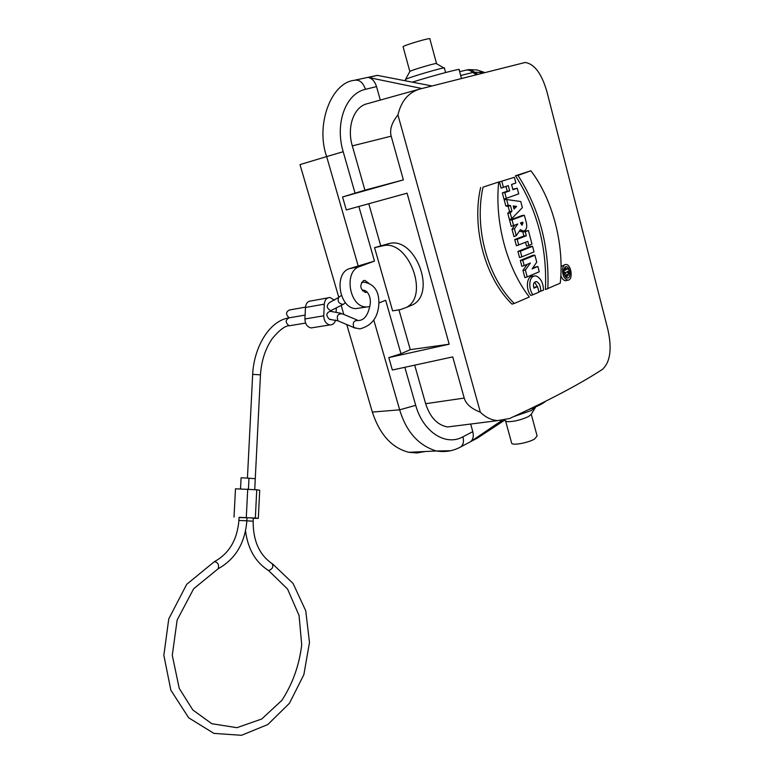 <?xml version="1.0" encoding="UTF-8"?>
<svg xmlns="http://www.w3.org/2000/svg" width="774" height="774" viewBox="0 0 774 774"><rect width="100%" height="100%" fill="white"/><g stroke="black" fill="none" stroke-linecap="round" stroke-linejoin="round"><path stroke-width="1.16" d="M368.637 283.11L364.893 280.411L363.528 280.623C359.397 285.258 360.036 289.205 365.454 292.466L367.263 292.079M358.855 206.474L374.471 261.09L349.461 268.646C333.633 273.261 339.147 308.313 355.711 308.623L369.972 306.494M378.892 302.982L385.675 300.273L400.961 353.757L388.79 357.598L392.36 370.011L452.732 356.901L464.216 398.078C465.948 404.018 471.327 408.72 480.335 412.174L397.952 114.939C401.174 101.133 408.372 92.532 419.547 89.126L525.178 62.471C534.553 63.942 541.858 73.869 547.063 92.241L607.813 329.24C612.137 348.648 610.347 362.019 602.453 369.362C580.587 383.652 549.627 400.042 509.573 418.531L497.469 420.611C491.132 420.05 485.424 417.234 480.335 412.174M388.79 357.598L449.191 344.207L407.076 193.171L346.297 209.938L342.563 196.973L403.37 179.897L391.18 136.166C389.457 129.732 391.721 122.66 397.952 114.939M418.686 89.358L367.292 103.706C353.95 106.619 346.588 126.888 352.315 145.889L364.912 190.162L342.563 196.973M414.69 365.164L425.652 403.699C430.073 417.36 437.378 425.11 447.566 426.958L455.799 425.913M531.254 414.264L537.127 435.994L534.466 439.11C528.129 442.825 512.891 445.65 511.72 443.357L511.566 442.796M403.119 46.924L403.07 46.75C403.689 45.279 431.892 37.007 429.87 38.894L436.517 63.516M392.612 310.858L374.558 247.622L382.579 245.88C407.869 238.431 429.899 295.242 406.553 307.336L400.671 309.542L392.612 310.858M374.558 247.622L388.867 243.626C414.835 235.925 436.865 292.398 412.861 304.743L407.811 306.814M545.718 401.213C542.719 403.825 537.021 406.621 528.623 409.601M461.439 78.338L459.127 69.689C462.378 67.841 432.608 75.736 412.319 82.141M380.295 100.078L376.541 86.611L365.483 89.32C345.697 93.557 334.658 123.376 343.192 151.714L355.072 193.268M421.888 88.517L368.521 77.506C372.265 78.522 374.945 81.56 376.541 86.611M431.882 85.933L377.373 75.368L355.44 80.041M404.841 367.302L415.715 405.334C423.049 432.047 445.785 446.511 462.968 436.807L472.788 431.65L470.669 424.036M477.316 438.142L504.667 420.166M472.788 431.65C473.891 436.197 473.146 439.545 470.563 441.693L478.235 437.649M364.912 190.162L403.37 179.897M368.772 203.736L380.634 245.445M398.949 309.823L410.278 349.645L449.191 344.207M358.139 265.782L326.647 156.571L300.012 164.61L338.799 297.322M341.266 305.73L343.811 314.447M346.762 324.548L372.342 412.078C379.705 434.524 391.857 447.933 408.798 452.306L416.954 452.964L424.907 451.532M374.471 261.09L359.484 266.604C343.637 271.239 349.18 306.591 365.763 306.92M400.961 353.757L410.278 349.645M480.025 71.943L482.192 73.037M501.668 420.621L470.408 441.799M483.46 72.717L474.22 72.127L460.685 75.504M477.597 74.207L474.22 72.127C472.043 69.921 469.712 69.176 467.225 69.912M405.508 79.722L405.46 79.548C406.485 78.01 447.527 65.984 444.392 68.141L445.572 72.533M405.412 79.606L409.843 71.469C410.549 70.318 438.655 62.084 436.555 63.642M535.618 406.911L531.467 410.491L514.062 416.47M531.099 414.516L528.381 416.615C520.486 420.185 513.336 421.849 506.941 421.617L505.47 420.795M566.442 277.682L567.555 275.467M566.5 275.757L568.232 275.273L566.926 274.306L565.533 276.899L567.11 277.953C571.522 279.23 570.312 266.295 566.094 266.653C563.095 268.501 562.891 271.906 565.504 276.869L564.933 274.664L566.21 272.187L564.449 272.806L563.917 270.784L568.397 268.53L569.248 271.809L568.232 275.273M563.704 269.913L566.162 268.675L564.681 267.407M513.22 205.932L514.042 209.057L516.616 206.406L513.22 205.932M513.907 207.084L516.616 206.406M522.972 223.038L521.937 225.244L520.525 222.931L522.721 222.099L522.972 223.038L520.679 223.551M566.162 268.675L568.397 268.53M564.285 274.741L564.933 274.664M565.659 272.255L566.21 272.187M563.801 272.999L564.449 272.806M567.855 271.239L567.265 271.519L567.874 273.077L567.855 271.239M540.736 291.363C540.726 286.264 539.284 282.994 536.421 281.562C533.683 281.978 532.86 284.174 533.925 288.16L537.524 286.603L538.985 292.137L533.005 294.759C527.626 288.315 529.135 274.102 536.382 276.086C540.803 278.234 543.184 282.907 543.532 290.115L538.927 291.885M534.911 255.217L522.76 260.199L524.192 265.588L530.345 263.044L525.372 270.039L527.2 276.908L539.275 271.78L537.872 266.45L532.106 268.907L536.74 262.154L534.911 255.217L532.783 255.323L520.302 260.422L522.76 260.199M532.56 246.316L520.37 251.211L521.87 256.852L534.031 251.898L532.56 246.316L530.432 246.432L517.912 251.453L520.37 251.211M501.881 181.571L503.4 187.318L508.286 185.615L509.679 190.878L504.803 192.571L506.322 198.299L518.735 193.868L517.235 188.198L512.93 189.736L511.546 184.483L515.861 182.983L514.362 177.294L499.424 181.909L501.088 188.159L503.4 187.318M520.757 201.55L506.641 199.518L508.17 205.265L510.482 205.565L511.972 211.176L510.211 212.947L511.73 218.674L522.363 207.625L520.757 201.55M526.455 223.164L524.375 215.269L512.049 219.884L513.559 225.573L517.787 223.967L514.429 228.814L516.248 235.693L520.389 229.646L523.514 231.087C526.272 230.236 527.258 227.595 526.455 223.164M547.828 288.828C549.501 246.945 539.546 209.135 517.98 175.408L530.877 170.773C552.655 199.15 564.478 244.913 560.241 283.178L545.428 289.534C547.237 247.516 537.243 209.599 515.455 175.785L517.98 175.408M498.717 181.996L483.053 187.144C473.891 227.44 487.639 277.527 514.265 303.485L529.31 297.003C506.97 268.268 494.48 222.128 498.717 181.996L483.053 187.144M562.679 268.307L562.669 268.326C562.214 274.905 563.965 278.843 567.903 280.14C573.108 280.459 571.647 265.288 566.481 264.505C564.643 264.234 563.375 265.501 562.679 268.307M531.98 244.11L528.39 230.488L525.256 231.716L526.33 235.751L517.206 239.301L518.706 244.952L527.8 241.353L528.865 245.368L531.98 244.11M533.005 294.759L530.741 295.397C525.169 288.866 526.678 274.19 534.186 276.221L534.234 276.212M533.663 287.406L537.524 286.603M537.756 287.473L534.66 282.21M520.302 260.422L521.87 266.304L524.192 265.588M527.239 264.331L522.943 270.339L525.372 270.039M522.943 270.339L524.869 277.614L527.2 276.908M532.909 267.746L537.872 266.45M517.912 251.453L519.548 257.578L521.87 256.852M501.088 188.159L508.286 185.615M505.983 186.457L507.241 191.207L509.679 190.878M507.241 191.207L502.345 192.9L504.803 192.571M502.345 192.9L504 199.131L506.322 198.299M512.804 189.243L517.235 188.198M511.556 184.522L515.861 182.983M499.424 181.909L514.362 177.294M506.641 199.518L504.164 199.74L505.838 206.01L508.17 205.265M505.838 206.01L508.141 206.31L510.482 205.565M508.141 206.31L509.534 211.544L511.972 211.176M509.534 211.544L507.773 213.314L510.211 212.947M507.773 213.314L509.437 219.564L511.73 218.674M524.375 215.269L522.256 215.443L509.602 220.174L511.246 226.356L513.559 225.573M514.865 225.079L512.001 229.191L514.429 228.814M512.001 229.191L513.975 236.612L516.248 235.693M519.277 231.291L522.469 231.426M509.602 220.174L512.049 219.884M515.455 175.785L530.877 170.773M480.654 187.453C471.327 227.875 485.366 278.34 512.001 304.114L514.265 303.485M560.889 275.67C562.127 278.921 563.753 280.614 565.746 280.739L566.907 280.411M565.136 264.592L561.131 266.411M528.39 230.488L522.827 231.977L525.256 231.716M522.827 231.977L523.892 236.002L526.33 235.751M523.892 236.002L514.749 239.553L517.206 239.301M514.749 239.553L516.384 245.706L518.706 244.952M525.536 242.252L526.562 246.103L528.865 245.368M330.866 319.352L329.511 319.352C325.777 315.579 326.009 312.88 330.208 311.264L341.131 313.325M335.597 320.039C334.629 323.358 332.743 324.993 329.937 324.925C326.038 323.987 323.977 320.949 323.755 315.811L324.277 304.153C324.761 299.848 326.667 297.632 330.014 297.497L334.445 300.196M336.129 311.854L336.274 308.536M331.746 310.355L330.808 310.645C326.512 308.313 326.144 305.566 329.695 302.411L338.673 297.419C337.222 301.347 338.731 303.679 343.211 304.405L345.494 302.74M313.325 327.576L311.08 327.934C307.191 327.005 305.14 324.025 304.927 318.965L323.755 315.811M327.828 297.893L311.187 300.922C307.849 301.067 305.943 303.253 305.459 307.491L304.927 318.965M289.195 317.824C285.616 314.573 285.703 311.961 289.457 309.987L305.478 307.133M239.06 517.535L255.343 518.029L256.745 489.778L235.48 488.81M217.852 568.919L218.2 568.745C235.509 559.041 245.048 543.058 246.848 520.796L238.914 520.438L239.069 517.332L247.003 517.69L253.311 518.096L253.156 521.192C253.04 540.697 259.329 554.823 272.032 563.588C273.744 566.655 272.612 568.996 268.646 570.622L287.551 589.024L299.064 615.494L301.715 644.868C299.248 665.263 292.64 683.761 281.891 700.344L261.699 719.017L236.912 727.686L211.795 723.709L192.832 709.981L179.249 688.425L172.273 655.317L177.149 620.003L193.664 588.753L218.2 568.745C219.236 564.739 217.968 562.369 214.388 561.643C229.046 553.662 237.221 539.923 238.914 520.438L238.914 520.457M253.301 518.328L258.322 518.348L255.343 518.029M258.322 518.319L259.706 490.232L256.745 489.778M248.444 489.091L248.996 478.168L241.091 477.781L240.54 488.655M391.18 136.166L352.315 145.889M425.652 403.699L464.216 398.078M388.867 243.626L382.579 245.88M459.669 71.692L465.28 70.299C467.873 69.544 470.36 70.27 472.721 72.466L476.097 74.585M368.521 77.506L377.373 75.368M343.192 151.714L326.647 156.571C315.376 124.827 331.156 82.692 354.211 80.341C359.213 79.325 362.967 82.325 365.483 89.32M459.379 447.633L460.772 446.898C463.345 444.74 464.081 441.383 462.968 436.807M450.584 450.739L436.304 450.981C418.473 445.447 406.263 431.728 399.674 409.823L373.755 319.933M415.715 405.334L399.674 409.823L372.342 412.078M349.461 268.646L359.484 266.604M567.506 272.467L568.145 272.351M287.996 318.017C268.617 321.684 253.853 348.097 252.672 374.364L260.461 374.839L255.275 478.7L248.986 478.245M305.111 315.095L289.118 317.833C285.267 319.962 285.238 322.594 289.041 325.728L290.453 325.573M305.459 307.491L324.277 304.153M362.435 290.763C363.528 288.741 370.804 292.001 370.349 303.079C368.627 314.399 364.67 320.223 358.459 320.552C353.757 320.233 352.257 322.584 353.941 327.605L355.276 328.166M357.133 320.001L342.456 313.876C337.774 313.538 336.293 315.85 337.996 320.823L339.322 321.384M246.287 517.438L247.728 489.033M246.838 520.834L253.156 521.192M268.017 570.245L268.646 570.622C255.575 562.301 247.874 549.066 245.542 530.935M363.287 280.72L364.893 280.411M447.566 426.958L497.469 420.659M470.563 441.693L460.772 446.898C453.196 451.058 445.04 452.413 436.304 450.981L408.798 452.306M502.152 420.572L497.808 423.233M484.514 72.446L477.036 69.96L469.305 69.631M405.828 80.883L405.46 79.548M436.497 63.691L443.889 67.986M409.843 71.469L403.07 46.75M531.032 414.622L535.327 407.617M506.941 421.617L504.425 420.214M505.606 421.037L511.72 443.357M412.861 304.743L406.553 307.336M565.301 266.885L566.094 266.653M535.105 281.939L536.421 281.562M523.495 231.097L521.337 231.794M567.903 280.14L565.746 280.739M341.373 295.436L338.673 297.419M255.275 478.729L254.733 489.613M305.595 323.087L289.292 325.757C285.248 325.67 279.608 329.879 272.39 338.402C265.405 348.513 261.428 360.636 260.47 374.771M252.672 374.364L247.438 477.897M311.08 327.934L329.937 324.925M329.511 319.352L337.996 320.823L353.941 327.605L359.813 328.902C371.83 325.815 378.186 317.359 378.873 303.543M378.883 303.427C379.105 291.063 374.152 283.99 364.003 282.191L361.526 282.413M343.211 304.405L330.808 310.645M234.019 517.071L235.48 488.762M272.661 563.975L293.036 583.412L305.749 610.783L309.484 642.488L303.863 674.638L289.457 703.247L267.823 724.541L241.488 735.3L213.914 733.384L188.692 717.808L170.87 690.234L163.846 655.297L168.761 618.9L186.679 584.351L214.388 561.643M247.003 517.69L246.848 520.796"/></g></svg>
